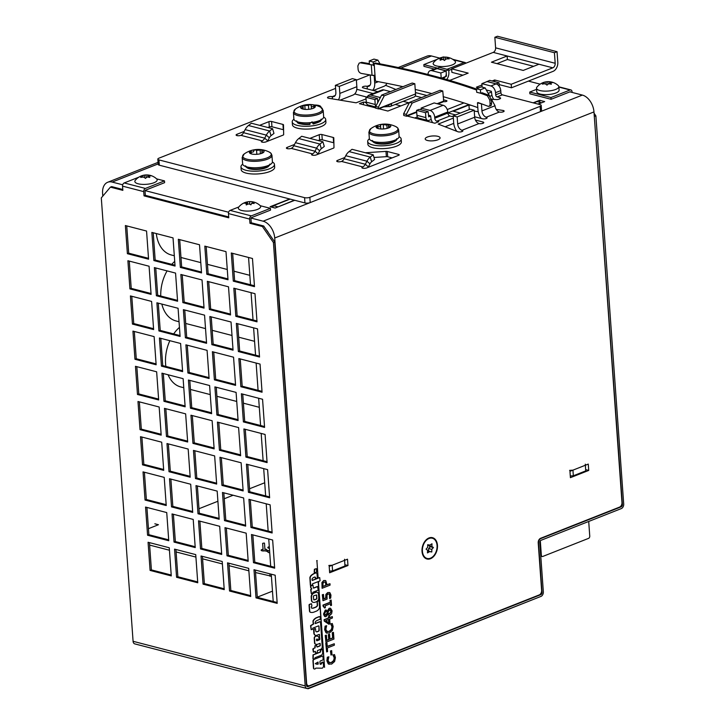 <?xml version="1.0" encoding="UTF-8"?>
<svg xmlns="http://www.w3.org/2000/svg" width="725" height="725" viewBox="0 0 725 725"><rect width="100%" height="100%" fill="white"/><g stroke="black" fill="none" stroke-linecap="round" stroke-linejoin="round"><path stroke-width="1.09" d="M322.987 583.281L324.147 582.03L325.38 582.175L326.087 585.238L322.906 586.498L322.987 583.281M322.897 586.326L326.087 585.238M325.824 585.175L325.38 582.175L324.147 582.03M324.012 580.553L325.851 580.798L326.993 584.885L329.966 583.707L330.065 585.138L322.09 588.283L322.199 582.583L323.749 580.489L325.588 580.725M325.081 580.426L325.851 580.798M322.09 588.283L321.927 582.519L323.749 580.489M326.984 584.713L329.966 583.707M331.144 600.064L331.515 605.303L330.7 605.62L330.564 603.68L325.217 605.783L325.353 607.731L324.628 608.021L323.35 606.245L323.278 605.13L330.464 602.294L330.328 600.391L331.144 600.064L330.328 600.391M323.903 606.209L323.087 606.173L323.006 605.067L330.201 602.221L330.056 600.318M323.087 606.173L324.628 608.021M330.7 605.62L330.31 603.78M326.821 631.484L329.295 631.493L331.642 629.545L332.267 626.898L330.99 623.98L332.258 623.482L333.183 626.554L332.385 630.415L329.404 632.979L326.268 632.834L324.918 629.789L325.353 626.21L326.64 625.702L325.824 629.436L327.337 631.72M326.549 631.421L329.032 631.421L331.37 629.481L332.005 626.826L330.727 623.917L332.258 623.482M326.993 633.206L326.005 632.771L324.655 629.717L325.09 626.137L326.64 625.702M334.37 645.178L327.337 647.96L327.6 651.558L326.658 651.929L326.032 643.311L326.984 642.939L327.238 646.537L334.27 643.755L334.37 645.178M327.229 646.365L334.27 643.755M326.658 651.929L325.77 643.238L326.984 642.939M329.05 662.587L331.524 662.596L333.862 660.647L334.497 657.992L333.219 655.083L334.488 654.584L335.412 657.647L334.615 661.517L331.633 664.082L328.498 663.937L327.147 660.892L327.582 657.312L328.869 656.805L328.053 660.538L329.567 662.813M328.778 662.523L331.262 662.523L333.6 660.584L334.234 657.928L332.956 655.019L334.488 654.584M329.222 664.308L328.235 663.873L326.884 660.819L327.319 657.24L328.869 656.805M316.299 664.073A7.159 4.876 104.5 0 0 317.922 664.037L317.795 662.179M317.922 664.037L318.184 664.1A7.159 4.876 -75.5 0 1 316.426 664.109A7.159 4.876 -75.5 0 1 315.33 663.602L318.039 662.079L318.184 664.1M314.442 659.233L322.471 656.062A1.124 0.761 -75.5 0 1 322.951 656.469L323.151 659.351A0.933 0.634 -75.5 0 1 322.67 660.049L320.359 660.955A0.943 0.643 104.5 0 0 319.933 661.789L320.06 663.611A0.888 0.607 104.5 0 0 320.468 664.345A0.888 0.607 104.5 0 0 320.468 664.354L321.229 664.055A0.689 0.471 104.5 0 0 321.556 663.737L321.538 663.475A0.825 0.562 -75.5 0 1 321.583 663.13L323.287 662.369L323.558 666.175A2.528 1.713 -75.5 0 1 322.235 668.196L315.792 668.115A1.776 1.205 -75.5 0 1 314.369 669.012A1.776 1.205 -75.5 0 1 313.744 668.468L313.209 660.946A1.042 0.716 -75.5 0 1 313.39 660.067A3.108 2.112 -75.5 0 1 314.442 659.233L322.471 656.062M314.242 668.967A1.776 1.205 -75.5 0 1 314.106 668.939A1.776 1.205 -75.5 0 1 313.481 668.396L312.946 660.874A1.042 0.716 -75.5 0 1 313.127 660.004A3.108 2.112 -75.5 0 1 314.179 659.17M322.625 662.07L321.891 662.532M320.287 664.254L320.958 663.982A0.689 0.471 104.5 0 0 321.293 663.674L321.275 663.411A0.825 0.562 -75.5 0 1 321.32 663.067L321.628 662.46M314.016 595.633L316.644 594.989L316.897 598.515A0.988 0.671 -75.5 0 1 316.87 598.642A2.972 2.021 -75.5 0 1 315.892 599.367L315.022 599.711A4.051 2.755 -75.5 0 1 313.816 599.774A4.051 2.755 -75.5 0 1 313.771 599.765L313.336 596.34A3.253 2.211 -75.5 0 1 314.016 595.633M313.717 599.747A4.051 2.755 104.5 0 0 314.759 599.638L315.022 599.711M314.759 599.638L315.892 599.367M315.62 599.303A2.972 2.021 104.5 0 0 316.598 598.578L316.87 598.642M316.626 598.451L316.644 594.989M315.846 592.352L313.644 593.222A5.882 4.006 104.5 0 0 312.085 594.79A2.764 1.876 104.5 0 0 311.46 596.947L311.732 600.672A3.272 2.229 104.5 0 0 313.091 602.312A6.688 4.549 104.5 0 0 313.155 602.33A6.688 4.549 104.5 0 0 315.176 602.203L316.055 601.859A5.61 3.815 104.5 0 0 318.275 599.992A3.616 2.465 104.5 0 0 318.764 598.071L318.474 594.002A3.054 2.075 104.5 0 0 317.305 592.343A3.081 2.093 104.5 0 0 316.97 592.207A3.081 2.093 104.5 0 0 315.846 592.352L315.574 592.289A3.081 2.093 -75.5 0 1 316.707 592.144A3.081 2.093 -75.5 0 1 316.843 592.18M312.964 602.276A6.688 4.549 -75.5 0 1 312.892 602.257A6.688 4.549 -75.5 0 1 312.828 602.239A3.272 2.229 -75.5 0 1 311.469 600.599L311.197 596.883A2.764 1.876 -75.5 0 1 311.822 594.727A5.882 4.006 -75.5 0 1 313.372 593.159L315.574 592.289M320.722 650.243L320.522 652.056L313.263 654.92L313.2 658.653A0.788 0.535 104.5 0 0 313.653 659.125L314.868 658.653L314.922 657.91A0.734 0.498 -75.5 0 1 315.257 657.629L321.157 655.3A2.347 1.595 104.5 0 0 322.688 652.817L322.444 649.382A0.788 0.535 104.5 0 0 322.172 649.31L320.722 650.243L320.541 649.781L321.9 649.247A0.788 0.535 -75.5 0 1 322.172 649.31L321.9 649.247M313.445 659.07L313.39 659.061A0.788 0.535 -75.5 0 1 312.937 658.581L313.001 654.856L320.26 651.983L320.459 650.171M318.438 582.103L324.555 667.362L318.175 582.03L318.764 581.976M324.555 667.362L318.175 582.03M318.121 577.698L316.907 560.751M316.644 560.679L317.233 560.624M316.571 572.143L315.058 572.741A0.725 0.498 -75.5 0 1 314.478 572.315L314.659 569.315L316.426 568.681L316.571 572.143M314.668 572.714A0.725 0.498 -75.5 0 1 314.206 572.252L314.396 569.252L316.281 568.681M317.586 586.588L313.635 588.147A0.906 0.616 -75.5 0 1 313.3 587.567L313.01 585.202L311.097 585.927A0.725 0.489 104.5 0 0 310.826 586.208L310.808 587.178A2.311 1.577 104.5 0 0 311.052 587.767L311.813 588.863L310.943 589.661L311.442 593.712L312.774 593.24L312.928 592.252L317.876 590.295A0.689 0.471 104.5 0 0 318.157 589.588L317.541 586.579M313.481 588.038L317.323 586.516M311.324 593.639L310.681 589.588L311.551 588.8L310.789 587.694A2.311 1.577 -75.5 0 1 310.545 587.105L310.563 586.144A0.725 0.489 -75.5 0 1 310.835 585.854L312.828 585.184M317.296 601.813L317.55 605.303A1.785 1.214 -75.5 0 1 316.608 606.716A10.132 6.887 -75.5 0 1 315.837 607.197L313.88 607.976A11.301 7.685 -75.5 0 1 312.094 608.23A1.568 1.069 -75.5 0 1 311.904 608.202A1.568 1.069 -75.5 0 1 311.369 607.768L311.288 606.58A0.924 0.625 104.5 0 0 311.895 606.064L311.532 603.744L309.693 604.433A0.698 0.48 104.5 0 0 309.33 605.284L309.756 611.211A2.193 1.495 104.5 0 0 310.69 612.353A2.193 1.495 104.5 0 0 310.88 612.38A11.691 7.957 104.5 0 0 313.78 612.163L316.626 611.039A6.027 4.096 104.5 0 0 319.063 608.764A2.982 2.03 104.5 0 0 319.507 606.97L319.1 601.224A0.734 0.498 104.5 0 0 318.656 600.862A3.326 2.266 104.5 0 0 317.296 601.813L317.033 601.741A3.326 2.266 -75.5 0 1 318.384 600.789A0.734 0.498 -75.5 0 1 318.656 600.862L318.384 600.789M311.768 608.157A1.568 1.069 104.5 0 0 311.832 608.157A11.301 7.685 104.5 0 0 313.608 607.903L315.574 607.124A10.132 6.887 104.5 0 0 316.345 606.644A1.785 1.214 104.5 0 0 317.287 605.23L317.033 601.741M310.554 612.308A2.193 1.495 -75.5 0 1 310.427 612.281A2.193 1.495 -75.5 0 1 309.493 611.148L309.067 605.221A0.698 0.48 -75.5 0 1 309.43 604.36L311.388 603.753M311.025 585.564L312.085 585.147A0.689 0.471 104.5 0 0 312.403 584.903A2.791 1.894 -75.5 0 1 312.393 584.459L312.366 584.078A1.278 0.87 -75.5 0 1 312.801 583.725L319.825 580.961A0.77 0.526 104.5 0 0 320.069 580.707L319.698 577.571L312.285 580.471A1.686 1.142 -75.5 0 1 312.049 579.402A1.45 0.988 -75.5 0 1 312.674 578.169A5.51 3.752 -75.5 0 1 313.581 577.481L314.813 576.991A3.48 2.365 -75.5 0 1 315.384 577.272A5.691 3.87 -75.5 0 1 315.602 578.206A0.707 0.48 104.5 0 0 316.163 578.523L317.07 578.16A1.622 1.097 104.5 0 0 317.251 577.907A1.93 1.314 104.5 0 0 317.278 577.308L317.015 573.729A2.157 1.468 104.5 0 0 316.245 573.04A2.157 1.468 104.5 0 0 316.209 573.031A2.51 1.713 104.5 0 0 315.33 573.14L314.315 573.548A20.844 14.174 104.5 0 0 311.977 575.007A4.305 2.927 104.5 0 0 310.273 577.263A1.323 0.897 104.5 0 0 310.155 578.088L310.617 585.075A1.649 1.124 104.5 0 0 310.762 585.61L311.025 585.564M312.203 580.326L319.553 577.589M315.81 578.595L315.547 578.532A0.707 0.48 -75.5 0 1 315.339 578.133A5.691 3.87 104.5 0 0 315.121 577.209L315.384 577.272M310.554 585.555L310.499 585.537A1.649 1.124 -75.5 0 1 310.345 585.002L309.892 578.015A1.323 0.897 -75.5 0 1 310.01 577.191A4.305 2.927 -75.5 0 1 311.714 574.934A20.844 14.174 -75.5 0 1 314.052 573.475L315.067 573.076A2.51 1.713 -75.5 0 1 315.946 572.967A2.157 1.468 -75.5 0 1 315.982 572.977A2.157 1.468 -75.5 0 1 316.018 572.986M320.142 616.966L320.196 619.277L319.29 619.63A20.681 14.065 104.5 0 0 316.336 620.917A1.994 1.359 104.5 0 0 315.167 622.63L315.33 623.618L319.843 621.832A0.761 0.517 -75.5 0 1 320.495 622.204L322.263 646.918A2.329 1.586 -75.5 0 1 320.831 649.247L317.55 650.543L317.106 652.745L315.837 653.252L315.366 651.403L313.481 652.11L313.282 648.585L315.112 647.86L315.185 645.767L316.562 645.268L316.816 646.501A0.716 0.48 104.5 0 0 317.251 647.017L319.861 645.984A0.825 0.562 104.5 0 0 320.287 645.431L320.033 643.347L317.568 644.289A6.715 4.567 -75.5 0 1 316.018 644.28A6.715 4.567 -75.5 0 1 315.303 643.99A1.767 1.205 -75.5 0 1 314.822 643.138L314.478 638.344A1.432 0.97 -75.5 0 1 314.868 636.967A2.673 1.812 -75.5 0 1 316.363 636.142A4.903 3.335 -75.5 0 1 317.387 636.169A4.903 3.335 -75.5 0 1 318.837 637.221L318.991 639.314A1.115 0.761 -75.5 0 1 317.967 639.686A3.163 2.157 104.5 0 0 317.233 639.051A0.924 0.625 104.5 0 0 316.408 639.64A1.35 0.915 104.5 0 0 317.088 640.746L319.335 639.858A0.988 0.671 104.5 0 0 319.843 639.187L319.308 634.366L316.771 635.317A3.652 2.483 -75.5 0 1 315.683 635.381A3.652 2.483 -75.5 0 1 314.124 633.496L314.133 628.928L315.556 628.693L315.737 631.158A2.347 1.595 104.5 0 0 316.535 631.838A2.347 1.595 104.5 0 0 316.988 631.856L318.411 631.294A1.169 0.797 104.5 0 0 319.236 630.378L318.928 626.047A1.06 0.725 104.5 0 0 318.556 625.865L312.81 628.131L312.475 629.282L311.288 629.699L310.817 625.757L313.753 623.881A3.698 2.51 -75.5 0 1 313.372 622.983L313.254 621.361A1.187 0.807 -75.5 0 1 313.653 620.31A8.392 5.7 -75.5 0 1 316.734 617.745L319.344 616.712A1.133 0.77 -75.5 0 1 320.142 616.966M311.17 629.626L310.554 625.684L313.481 623.808A3.698 2.51 -75.5 0 1 313.109 622.911L312.992 621.289A1.187 0.807 -75.5 0 1 313.381 620.237A8.392 5.7 -75.5 0 1 316.462 617.673L319.082 616.649A1.133 0.77 -75.5 0 1 319.625 616.64M316.408 631.792A2.347 1.595 104.5 0 0 316.725 631.792L318.148 631.23A1.169 0.797 104.5 0 0 318.973 630.306L318.928 626.047M315.547 635.345A3.652 2.483 -75.5 0 1 315.411 635.317A3.652 2.483 -75.5 0 1 313.862 633.423L313.581 629.445L315.23 628.493M316.698 640.701A0.906 0.616 104.5 0 0 316.825 640.683L319.072 639.794A0.988 0.671 104.5 0 0 319.58 639.115L319.526 634.765M317.704 639.613A3.163 2.157 104.5 0 0 317.07 639.024M315.892 644.244A6.715 4.567 -75.5 0 1 315.756 644.208A6.715 4.567 -75.5 0 1 315.04 643.927A1.767 1.205 -75.5 0 1 314.55 643.066L314.215 638.281A1.432 0.97 -75.5 0 1 314.605 636.903A2.673 1.812 -75.5 0 1 316.1 636.07A4.903 3.335 -75.5 0 1 317.124 636.106A4.903 3.335 -75.5 0 1 317.26 636.142M317.006 646.936L319.598 645.912A0.825 0.562 104.5 0 0 320.024 645.359L320.16 643.601M316.127 645.223L315.185 645.767M313.354 652.029L312.828 649.011L314.849 647.787L314.922 645.703M315.665 653.207L315.112 651.503M315.23 623.482L319.58 621.76A0.761 0.517 -75.5 0 1 320.024 621.769M331.669 650.606L331.959 654.657L330.99 655.047L330.7 650.987L331.669 650.606L330.7 650.987M330.99 655.047L330.437 650.914M333.935 639.069L325.96 642.223L325.48 635.508L326.422 635.136L326.803 640.42L328.987 639.559L328.633 634.629L329.576 634.257L329.929 639.187L332.893 638.018L332.512 632.735L333.455 632.363L333.935 639.069M326.422 635.136L325.217 635.444L325.96 642.223M329.92 639.015L332.621 637.946L332.249 632.662L333.455 632.363M326.785 640.257L328.724 639.495L328.371 634.565L329.576 634.257M325.706 620.654L328.824 619.422L329.087 623.029L325.706 620.654M328.806 622.838L328.57 619.522M329.494 616.422L329.585 617.7L332.322 616.622L332.422 617.999L329.685 619.087L330.02 623.817L328.896 624.261L324.447 621.089L324.347 619.766L328.724 618.044L328.633 616.767L329.494 616.422L328.633 616.767M328.896 624.261L324.184 621.026L324.084 619.703L328.461 617.972L328.371 616.694M329.576 617.537L332.322 616.622M325.181 615.19L325.869 615.181L324.555 613.867L325.679 611.547L326.612 611.447L327.347 611.991L326.957 613.694L325.317 615.244M325.607 615.117L326.957 613.694M326.694 613.631L327.347 611.991M327.084 611.918L326.477 611.42M329.657 609.77L331.307 611.175L329.784 613.894L327.99 613.341L328.38 611.574L329.657 609.77L330.428 609.689M328.715 613.939L329.522 613.83L331.044 611.112L329.395 609.707M326.096 616.576C324.782 616.948 324.012 616.15 323.767 614.175L325.561 610.151L327.555 611.039L329.449 608.338L330.509 608.239L332.104 610.876L331.597 613.722L329.966 615.317L328.969 615.398L327.745 614.32L326.096 616.576L324.927 616.594L323.495 614.102L325.298 610.078L326.332 610.06M325.298 610.078L326.196 610.024M327.328 610.957L329.177 608.266L330.373 608.212M328.833 615.362L327.682 614.528M329.576 598.542L329.431 594.092L328.099 594.056L326.993 595.116L327.093 599.067L322.978 600.69L322.562 594.808L323.495 594.437L323.821 598.941L325.951 598.098L326.15 594.455L327.999 592.597L329.984 592.787L330.953 595.107L330.709 598.098L329.576 598.542L330.029 595.452L329.096 593.938M329.222 592.443L329.984 592.787M323.812 598.768L325.679 598.025L325.888 594.391L327.736 592.524L329.721 592.715M322.978 600.69L322.299 594.736L323.495 594.437M309.484 685.669A3.734 2.537 -75.5 0 1 308.297 685.759A3.734 2.537 -75.5 0 1 306.621 683.177L274.712 238.017A14.926 9.806 -111.6 0 0 263.112 221.188L582.374 95.084A14.926 9.806 68.4 0 1 593.974 111.913L621.978 502.534A3.734 2.537 -75.5 0 1 619.612 507.083L540.578 538.303A3.734 2.537 104.5 0 0 538.213 542.853L541.62 590.358A3.734 2.537 -75.5 0 1 539.255 594.917L309.484 685.669M588.274 464.091L588.727 470.425L570.412 477.666L569.959 471.332L588.274 464.091M347.511 559.192L347.973 565.527L329.648 572.759L329.195 566.424L347.511 559.192M422.022 551.399A11.011 7.486 104.5 0 0 432.317 557.688A11.011 7.486 104.5 0 0 436.223 540.805A11.011 7.486 104.5 0 0 424.043 542.626A11.011 7.486 104.5 0 0 421.986 550.574A11.011 7.486 104.5 0 0 422.022 551.399M158.168 163.904L112.176 182.075A14.926 9.806 -111.6 0 0 107.699 182.265A14.926 9.806 -111.6 0 0 102.597 193.403L102.787 196.131M533.165 102.832L539.645 100.277L544.674 101.582L538.195 104.137M539.781 102.27L539.645 100.277M294.758 200.29L275.128 208.048L270.099 206.743L289.719 198.985M257.303 597.146L272.473 591.156M157.796 525L148.444 528.688M588.727 470.425L585.691 469.637M347.973 565.527L344.928 564.739M398.206 67.525L426.971 56.16A14.926 9.806 68.4 0 1 431.447 55.97L400.789 68.078M268.386 232.797A7.458 4.903 -111.6 0 0 266.428 229.961M112.176 182.075L122.706 184.802M145.127 190.612L228.62 212.253M251.04 218.062L263.112 221.188M582.374 95.084L569.904 91.858M540.152 84.145L528.398 81.1M439.649 58.091L431.447 55.97M179.048 321.737L175.976 320.939A33.586 22.837 -75.5 0 1 161.829 304.074M160.76 296.036A33.586 22.837 -75.5 0 1 167.085 270.896M171.771 264.344A33.586 22.837 -75.5 0 1 174.716 261.399M183.778 387.721L180.706 386.933A33.586 22.837 -75.5 0 1 168.082 374.771M165.862 366.424A33.586 22.837 -75.5 0 1 169.858 340.687M173.692 333.917A33.586 22.837 -75.5 0 1 179.447 327.392M174.317 255.753L171.245 254.955A33.586 22.837 -75.5 0 1 156.292 233.559M273.216 601.478L271.259 574.191M270.697 566.288L268.739 539.001M268.168 531.09L266.211 503.812M265.649 495.9L263.692 468.622M263.121 460.71L261.172 433.432M260.601 425.521L258.644 398.243M258.082 390.331L256.124 363.053M255.553 355.141L253.605 327.854M253.034 319.952L251.077 292.664M250.515 284.753L248.557 257.475M272.582 207.386L273.461 205.683L290.145 199.094M533.591 102.941L537.071 101.563L541.303 102.669L537.823 104.037M294.386 200.2L277.539 207.087M273.461 205.683L277.702 206.788M570.294 475.981L573.339 475.781L585.718 470.897L585.374 465.242M329.531 571.082L332.585 570.874L344.964 565.989L344.611 560.334M255.535 572.542L271.404 576.203M149.622 545.082L169.433 550.221M176.102 551.952L195.913 557.081M202.583 558.812L222.394 563.95M229.064 565.672L248.874 570.811M269.718 552.704A2.8 0.915 175.9 0 1 267.878 551.979A2.8 0.915 175.9 0 1 268.042 551.643L264.915 550.828A2.8 0.915 175.9 0 1 261.154 550.239A2.8 0.915 175.9 0 1 263.057 549.233M264.915 549.115A2.8 0.915 175.9 0 1 266.737 549.84A2.8 0.915 175.9 0 1 266.573 550.175L266.655 551.281M264.707 482.768L249.536 488.759M233.133 495.238L224.261 498.746M217.899 501.256L198.994 508.723M154.851 523.794L158.467 524.737M328.833 565.464L332.177 565.246L332.585 570.874M344.964 565.989L344.538 559.265M569.596 470.371L572.94 470.153L573.339 475.781M585.718 470.897L585.302 464.172M269.401 548.317A2.8 0.915 175.9 0 1 267.797 547.611A2.8 0.915 175.9 0 1 269.292 546.686M266.573 550.175L269.591 550.955M268.042 551.643L268.087 552.296M270.035 576.293L269.854 573.828M588.709 521.465L589.751 536.092A1.867 1.269 -75.5 0 1 588.573 538.367L542.771 556.456A1.867 1.269 -75.5 0 1 542.182 556.501A1.867 1.269 -75.5 0 1 541.339 555.214L540.315 540.859M264.217 543.016L262.631 543.342L264.217 543.016M262.396 226.526L249.953 223.3L251.258 222.783L263.701 226.01L262.396 226.526L273.416 242.503L305.198 685.913A3.734 2.537 104.5 0 0 306.883 688.487A3.734 2.537 104.5 0 0 308.071 688.397L540.977 596.403A3.734 2.537 104.5 0 0 543.342 591.854L539.808 542.581A1.867 1.269 -75.5 0 1 540.995 540.306L621.334 508.578A3.734 2.537 104.5 0 0 623.699 504.02L595.877 115.864L594.074 113.254M249.953 223.3L249.645 219.077A2.61 1.776 -75.5 0 1 251.303 215.887L270.407 208.347L270.534 210.105L251.43 217.645A0.743 0.508 104.5 0 0 250.959 218.56L251.258 222.783M238.824 206.96L230.115 210.395A2.61 1.776 104.5 0 0 228.466 213.585L228.765 217.808L144.03 195.85L143.731 191.627A2.61 1.776 -75.5 0 1 145.39 188.437L164.493 180.887L164.611 182.655L145.507 190.195A0.743 0.508 104.5 0 0 145.036 191.11L145.344 195.333L228.701 216.938M138.91 177.136L124.202 182.945A2.61 1.776 104.5 0 0 122.543 186.135L122.851 190.358L110.408 187.132L101.301 197.898L133.083 641.299L305.198 685.913M148.072 542.264L169.26 547.756L171.272 575.913L150.093 570.421L148.072 542.264M174.553 549.133L195.741 554.616L197.753 582.773L176.574 577.281L174.553 549.133M201.033 555.993L222.212 561.485L224.233 589.633L203.054 584.142L201.033 555.993M227.514 562.854L248.693 568.346L250.714 596.503L229.535 591.011L227.514 562.854M253.995 569.723L275.174 575.206L277.195 603.363L256.007 597.871L253.995 569.723M145.553 507.074L166.732 512.566L168.753 540.723L147.574 535.231L145.553 507.074M172.033 513.934L193.212 519.426L195.233 547.583L174.045 542.092L172.033 513.934M198.514 520.804L219.693 526.296L221.714 554.444L200.526 548.952L198.514 520.804M224.986 527.664L246.174 533.156L248.195 561.304L227.007 555.821L224.986 527.664M251.466 534.524L272.654 540.016L274.666 568.173L253.487 562.682L251.466 534.524M143.033 471.884L164.212 477.376L166.233 505.524L145.045 500.042L143.033 471.884M169.505 478.745L190.693 484.237L192.714 512.394L171.526 506.902L169.505 478.745M195.986 485.614L217.174 491.097L219.186 519.254L198.007 513.762L195.986 485.614M222.466 492.474L243.654 497.966L245.666 526.114L224.487 520.623L222.466 492.474M248.947 499.335L270.126 504.827L272.147 532.984L250.968 527.492L248.947 499.335M140.505 436.695L161.693 442.187L163.705 470.335L142.526 464.843L140.505 436.695M166.986 443.555L188.174 449.047L190.186 477.204L169.007 471.712L166.986 443.555M193.466 450.415L214.645 455.907L216.666 484.064L195.487 478.573L193.466 450.415M219.947 457.285L241.126 462.777L243.147 490.925L221.959 485.433L219.947 457.285M246.428 464.145L267.607 469.637L269.627 497.785L248.439 492.302L246.428 464.145M137.986 401.505L159.165 406.997L161.186 435.145L140.007 429.653L137.986 401.505M164.466 408.365L185.645 413.857L187.666 442.005L166.478 436.522L164.466 408.365M190.947 415.226L212.126 420.718L214.147 448.875L192.959 443.383L190.947 415.226M217.418 422.095L238.607 427.578L240.627 455.735L219.439 450.243L217.418 422.095M243.899 428.955L265.087 434.447L267.099 462.595L245.92 457.103L243.899 428.955M135.466 366.315L156.645 371.798L158.666 399.955L137.478 394.463L135.466 366.315M161.938 373.176L183.126 378.667L185.147 406.816L163.959 401.324L161.938 373.176M188.418 380.036L209.607 385.528L211.618 413.685L190.439 408.193L188.418 380.036M214.899 386.896L236.087 392.388L238.099 420.545L216.92 415.053L214.899 386.896M241.38 393.766L262.559 399.257L264.58 427.406L243.401 421.914L241.38 393.766M132.938 331.117L154.126 336.608L156.138 364.766L134.959 359.274L132.938 331.117M159.418 337.986L180.607 343.478L182.618 371.626L161.439 366.134L159.418 337.986M185.899 344.846L207.078 350.338L209.099 378.486L187.92 373.003L185.899 344.846M212.38 351.707L233.559 357.198L235.58 385.356L214.392 379.864L212.38 351.707M238.86 358.576L260.039 364.068L262.06 392.216L240.872 386.724L238.86 358.576M130.418 295.927L151.597 301.419L153.618 329.576L132.439 324.084L130.418 295.927M156.899 302.796L178.078 308.279L180.099 336.436L158.911 330.944L156.899 302.796M183.38 309.657L204.559 315.148L206.58 343.297L185.392 337.805L183.38 309.657M209.851 316.517L231.039 322.009L233.06 350.166L211.872 344.674L209.851 316.517M236.332 323.386L257.52 328.869L259.532 357.026L238.353 351.534L236.332 323.386M127.899 260.737L149.078 266.229L151.099 294.377L129.911 288.894L127.899 260.737M154.371 267.597L175.559 273.089L177.58 301.247L156.392 295.755L154.371 267.597M180.851 274.467L202.039 279.959L204.051 308.107L182.872 302.615L180.851 274.467M207.332 281.327L228.52 286.819L230.532 314.967L209.353 309.484L207.332 281.327M233.812 288.188L254.992 293.679L257.013 321.837L235.833 316.345L233.812 288.188M125.371 225.547L146.559 231.039L148.571 259.188L127.392 253.696L125.371 225.547M151.851 232.408L173.039 237.9L175.051 266.057L153.872 260.565L151.851 232.408M178.332 239.277L199.511 244.76L201.532 272.917L180.353 267.425L178.332 239.277M204.812 246.138L225.992 251.629L228.012 279.778L206.824 274.286L204.812 246.138M254.493 286.647L233.305 281.155L231.293 252.998L252.472 258.49L254.493 286.647M149.45 542.626L151.398 569.904L150.093 570.421M151.398 569.904L171.218 575.034M175.921 549.487L177.879 576.765L176.574 577.281M177.879 576.765L197.689 581.903M202.402 556.347L204.359 583.625L203.054 584.142M204.359 583.625L224.17 588.763M228.882 563.207L230.84 590.494L229.535 591.011M230.84 590.494L250.651 595.624M255.363 570.077L257.321 597.355L256.007 597.871M257.321 597.355L277.131 602.493M146.921 507.427L148.879 534.715L147.574 535.231M148.879 534.715L168.689 539.844M173.402 514.297L175.359 541.575L174.045 542.092M175.359 541.575L195.17 546.713M199.882 521.157L201.84 548.435L200.526 548.952M201.84 548.435L221.651 553.574M226.363 528.018L228.321 555.305L227.007 555.821M228.321 555.305L248.131 560.434M252.844 534.887L254.792 562.165L253.487 562.682M254.792 562.165L274.612 567.303M144.402 472.238L146.359 499.516L145.045 500.042M146.359 499.516L166.17 504.654M170.882 479.107L172.84 506.385L171.526 506.902M172.84 506.385L192.651 511.515M197.363 485.968L199.312 513.246L198.007 513.762M199.312 513.246L219.131 518.384M223.835 492.828L225.792 520.106L224.487 520.623M225.792 520.106L245.603 525.244M250.315 499.688L252.273 526.975L250.968 527.492M252.273 526.975L272.083 532.105M141.882 437.048L143.831 464.326L142.526 464.843M143.831 464.326L163.651 469.465M168.354 443.908L170.312 471.196L169.007 471.712M170.312 471.196L190.122 476.325M194.835 450.778L196.792 478.056L195.487 478.573M196.792 478.056L216.603 483.194M221.315 457.638L223.273 484.916L221.959 485.433M223.273 484.916L243.083 490.055M247.796 464.498L249.753 491.786L248.439 492.302M249.753 491.786L269.564 496.915M139.354 401.858L141.312 429.137L140.007 429.653M141.312 429.137L161.122 434.275M165.835 408.719L167.792 436.006L166.478 436.522M167.792 436.006L187.603 441.135M192.315 415.588L194.273 442.866L192.959 443.383M194.273 442.866L214.083 447.996M218.796 422.448L220.753 449.727L219.439 450.243M220.753 449.727L240.564 454.865M245.277 429.309L247.225 456.587L245.92 457.103M247.225 456.587L267.045 461.725M136.835 366.669L138.792 393.947L137.478 394.463M138.792 393.947L158.603 399.085M163.315 373.529L165.264 400.807L163.959 401.324M165.264 400.807L185.083 405.946M189.796 380.389L191.744 407.677L190.439 408.193M191.744 407.677L211.564 412.806M216.267 387.259L218.225 414.537L216.92 415.053M218.225 414.537L238.036 419.675M242.748 394.119L244.706 421.397L243.401 421.914M244.706 421.397L264.516 426.536M134.315 331.479L136.264 358.757L134.959 359.274M136.264 358.757L156.074 363.896M160.787 338.339L162.744 365.618L161.439 366.134M162.744 365.618L182.555 370.756M187.267 345.2L189.225 372.487L187.92 373.003M189.225 372.487L209.036 377.616M213.748 352.069L215.706 379.347L214.392 379.864M215.706 379.347L235.516 384.477M240.229 358.929L242.186 386.208L240.872 386.724M242.186 386.208L261.997 391.346M131.787 296.28L133.744 323.567L132.439 324.084M133.744 323.567L153.555 328.697M158.267 303.15L160.225 330.428L158.911 330.944M160.225 330.428L180.036 335.566M184.748 310.01L186.706 337.288L185.392 337.805M186.706 337.288L206.516 342.427M211.229 316.87L213.177 344.157L211.872 344.674M213.177 344.157L232.997 349.287M237.709 323.74L239.658 351.018L238.353 351.534M239.658 351.018L259.468 356.156M129.267 261.091L131.225 288.378L129.911 288.894M131.225 288.378L151.036 293.507M155.748 267.96L157.697 295.238L156.392 295.755M157.697 295.238L177.516 300.377M182.229 274.82L184.177 302.098L182.872 302.615M184.177 302.098L203.988 307.237M208.7 281.681L210.658 308.968L209.353 309.484M210.658 308.968L230.468 314.097M235.181 288.55L237.138 315.828L235.833 316.345M237.138 315.828L256.949 320.958M126.739 225.901L128.697 253.179L127.392 253.696M128.697 253.179L148.507 258.317M153.22 232.761L155.177 260.048L153.872 260.565M155.177 260.048L174.988 265.178M179.7 239.631L181.658 266.909L180.353 267.425M181.658 266.909L201.468 272.047M206.181 246.491L208.138 273.769L206.824 274.286M208.138 273.769L227.949 278.907M232.662 253.351L234.619 280.638L233.305 281.155M234.619 280.638L254.43 285.768M594.264 115.946L622.394 504.537A1.867 1.269 -75.5 0 1 621.207 506.811L620.392 506.603M594.563 116.381L595.877 115.864M144.03 195.85L145.344 195.333M110.408 187.132L111.713 186.615L122.788 189.488M306.847 686.357L307.944 686.638A1.867 1.269 104.5 0 1 307.346 686.684A1.867 1.269 104.5 0 1 306.512 685.397L274.721 241.987L263.701 226.01M570.711 92.066A0.743 0.508 104.5 0 0 570.176 91.749L551.072 99.298L550.946 97.54L570.049 89.991A2.61 1.776 -75.5 0 1 570.883 89.927A2.61 1.776 -75.5 0 1 572.052 91.731L572.107 92.428M536.591 89.347L529.757 92.048L529.884 93.806L551.072 99.298M447.026 69.292L464.127 62.54A2.61 1.776 -75.5 0 1 464.961 62.477A2.61 1.776 -75.5 0 1 465.849 63.211M451.666 69.274L448.73 70.434M444.253 57.103L443.782 56.985A2.61 1.776 104.5 0 0 442.948 57.048L442.15 57.366M437.238 59.305L423.844 64.597L423.971 66.356L434.357 69.047M550.946 97.54L529.757 92.048M437.411 68.114L423.844 64.597M260.275 205.719L270.407 208.347M145.562 174.961A14.609 14.609 0 0 0 135.24 180.398A11.192 3.643 175.9 0 0 134.841 181.486A11.192 3.643 175.9 0 0 146.26 184.322A11.192 3.643 175.9 0 0 157.171 179.882A11.192 3.643 175.9 0 0 156.618 178.867L164.493 180.887M274.721 241.987L273.416 242.503M306.883 688.487L134.768 643.882A3.734 2.537 -75.5 0 1 133.083 641.299M307.944 686.638L540.85 594.645L540.034 594.437M541.412 592.207L542.037 592.37L538.503 543.097A3.734 2.537 -75.5 0 1 540.868 538.548L621.207 506.811M542.037 592.37A1.867 1.269 -75.5 0 1 540.85 594.645M431.882 546.414L433.414 547.556L431.81 549.369L431.801 551.988L429.653 551.607L427.469 552.912L427.596 550.284L426.064 549.142L427.668 547.321L427.678 544.711L429.816 545.082L432 543.777L431.882 546.414L428.702 545.59L428.738 544.892M429.653 551.607L427.56 551.063M427.56 550.973L428.62 551.163L428.629 548.544L430.242 546.732L428.702 545.59M431.801 551.988L428.62 551.163M431.81 549.369L428.629 548.544M433.414 547.556L430.242 546.732M422.385 549.931A10.449 7.105 -75.5 0 1 432.363 538.231A10.449 7.105 -75.5 0 1 436.613 550.13A10.449 7.105 -75.5 0 1 427.116 558.458A10.449 7.105 -75.5 0 1 422.385 549.931M308.098 688.75L540.977 596.403L308.098 688.75L307.309 688.551M379.991 63.863L377.924 60.13L373.955 59.097L369.215 60.973L369.469 64.489L374.272 65.187M474.639 116.77L482.37 118.764A2.8 0.915 -4.1 0 0 485.433 118.764A2.8 0.915 -4.1 0 0 487.118 117.794A2.8 0.915 -4.1 0 0 486.294 117.214A5.601 3.679 68.4 0 1 481.944 110.907L495.03 105.741L491.224 98.863M489.402 95.582L485.17 87.924L481.192 86.891L476.461 88.767L480.43 89.791L485.17 87.924M481.21 118.465A11.192 7.35 68.4 0 1 477.974 109.883L477.467 102.841L478.11 102.588A557.851 181.622 175.9 0 0 477.956 102.533L477.965 102.642M480.793 93.271L482.107 92.746A559.718 182.229 175.9 0 1 488.895 95.292L487.381 95.745A557.851 181.622 -4.1 0 0 480.793 93.271L476.706 92.283L476.461 88.767M375.024 75.744L370.23 75.047L370.729 82.088A5.601 3.679 68.4 0 1 368.817 86.257A5.601 3.679 68.4 0 1 367.14 86.329A2.8 0.915 -4.1 0 0 364.068 86.338A2.8 0.915 -4.1 0 0 362.382 87.308A2.8 0.915 -4.1 0 0 363.216 87.888L377.788 91.658M370.23 75.047L370.33 75.001A557.851 181.622 -4.1 0 1 372.034 75.309L371.291 64.96M489.647 105.85C490.961 106.149 491.604 105.261 491.577 103.177L491.332 99.66L488.895 95.292M491.577 103.177L490.073 103.63C490.1 105.714 489.457 106.602 488.142 106.303L490.472 105.904M490.073 103.63L489.819 100.104L491.332 99.66M487.381 95.745L489.819 100.104M370.33 75.001A557.851 181.622 175.9 0 0 361.413 73.452C359.546 72.935 358.449 71.594 358.114 69.428L357.86 65.903L359.156 63.12L361.721 62.332L359.156 63.12M369.469 64.425A557.851 181.622 -4.1 0 0 360.651 62.894M361.721 62.332A559.718 182.229 175.9 0 1 369.415 63.664M374.997 75.3L372.034 75.309M478.11 102.588A557.851 181.622 -4.1 0 1 481.545 103.829A557.851 181.622 175.9 0 1 488.142 106.303M482.107 92.746L482.678 92.954M476.479 89.021A559.718 182.229 -4.1 0 0 375.278 62.984L374.154 63.537L375.414 81.137A557.851 181.622 175.9 0 1 402.973 86.674M415.226 89.456A557.851 181.622 175.9 0 1 431.774 93.57M443.156 96.661A557.851 181.622 175.9 0 1 477.811 107.626M374.154 63.537A557.851 181.622 175.9 0 1 476.552 90.027M481.545 103.829L477.467 102.841M480.684 93.317L480.43 89.791M481.944 110.907L481.436 103.874M377.924 60.13L373.185 61.997L369.215 60.973M373.438 65.522L373.185 61.997M372.596 90.317A11.192 7.35 -111.6 0 0 374.707 83.112L374.2 76.08M491.459 99.298L496.145 99.57A2.8 0.915 -4.1 0 0 499.108 99.162L499.797 98.89A2.8 0.915 -4.1 0 0 500.603 98.174A2.8 0.915 -4.1 0 0 499.779 97.603L499.869 98.863M486.294 89.963L491.269 91.25L491.704 93.779A7.458 4.903 68.4 0 0 493.807 99.434M495.528 92.7L500.757 90.634L500.912 92.746A1.867 1.223 -111.6 0 0 502.362 94.848L497.132 96.914A1.867 1.223 68.4 0 1 495.683 94.812L495.528 92.7A5.972 3.924 -111.6 0 0 490.888 85.976L481.88 83.638L482.134 87.136M500.757 90.634A5.972 3.924 -111.6 0 0 496.118 83.901L487.118 81.572L481.88 83.638M427.986 74.467A5.972 3.924 68.4 0 1 430.052 70.742L435.281 68.676A5.972 3.924 68.4 0 1 437.075 68.603L446.074 70.932L446.455 76.216L441.643 78.11M430.052 70.742A5.972 3.924 68.4 0 1 431.837 70.669L440.845 72.998L446.074 70.932M440.845 72.998L441.199 77.992M367.412 96.67A5.972 3.924 68.4 0 1 368.971 95.147L382.048 89.982A5.972 3.924 68.4 0 1 383.842 89.9L390.458 91.613M368.971 95.147A5.972 3.924 68.4 0 1 370.756 95.066L379.764 97.404L380.607 97.068M379.764 97.404L379.846 98.546M428.384 115.184L430.451 115.719L430.813 117.196A8.211 5.392 68.4 0 0 432.608 122.652M453.197 116L451.883 116.517L449.899 116L436.812 121.175A2.61 1.713 68.4 0 1 434.782 118.229L434.71 117.169A5.972 3.924 -111.6 0 0 430.07 110.445L421.071 108.107L421.189 109.856M434.71 117.169L447.796 112.003A5.972 3.924 -111.6 0 0 443.156 105.27L434.148 102.941L421.071 108.107M497.132 96.914L499.779 97.603M502.362 94.848L540.098 104.627A3.734 1.214 175.9 0 1 541.203 105.397A3.734 1.214 175.9 0 1 540.125 106.348L309.838 197.309A3.734 1.214 175.9 0 1 304.572 197.653L158.938 159.908A3.734 1.214 175.9 0 1 157.833 159.137A3.734 1.214 175.9 0 1 158.902 158.186L335.575 88.405M356.383 80.194L369.768 74.902M356.782 89.302L373.076 93.525M366.053 98.89L356.102 102.814L328.343 98.192A2.8 0.915 -4.1 0 1 327.519 97.612A2.8 0.915 -4.1 0 1 329.204 96.652A2.8 0.915 -4.1 0 1 332.267 96.642L335.222 95.473M457.665 123.966L474.676 117.242L474.177 110.209L457.167 116.924L457.665 123.966A5.601 3.679 -111.6 0 0 462.015 130.273A2.8 0.915 -4.1 0 1 462.849 130.844A2.8 0.915 -4.1 0 1 461.163 131.814A2.8 0.915 -4.1 0 1 458.091 131.823L438.19 124.093L453.352 118.102M475.41 120.042L482.95 121.999L483.04 123.268M474.676 117.242A5.601 3.679 -111.6 0 0 479.026 123.549A2.8 0.915 -4.1 0 0 482.098 123.54A2.8 0.915 -4.1 0 0 483.783 122.579A2.8 0.915 -4.1 0 0 482.95 121.999M368.146 167.348A11.192 7.613 104.5 0 0 368.382 166.904L369.977 163.832L366.941 161.195L345.752 155.703L344.157 158.775A5.601 3.806 -75.5 0 1 341.493 161.421A2.8 0.915 175.9 0 1 338.475 161.82A2.8 0.915 175.9 0 1 336.717 161.104A2.8 0.915 175.9 0 1 337.524 160.388L344.819 157.506M365.327 152.748L385.981 151.389L386.362 156.663A1.867 0.607 175.9 0 1 387.685 156.754L387.304 151.48A1.867 0.607 -4.1 0 0 385.981 151.389M387.304 151.48L398.668 154.425L398.732 155.268M345.752 155.703A11.192 7.613 -75.5 0 1 349.078 151.588L370.257 157.071A11.192 7.613 -75.5 0 0 366.941 161.195L365.346 164.267A5.601 3.806 -75.5 0 1 362.681 166.913A2.8 0.915 175.9 0 0 361.875 167.62A2.8 0.915 175.9 0 0 363.633 168.336A2.8 0.915 175.9 0 0 366.651 167.937L398.687 155.286A1.867 0.607 -4.1 0 0 399.221 154.806A1.867 0.607 -4.1 0 0 398.668 154.425M267.525 141.266A11.192 7.613 104.5 0 0 267.761 140.822L269.356 137.75L266.32 135.122L245.132 129.63L243.537 132.693A5.601 3.806 -75.5 0 1 240.872 135.339A2.8 0.915 175.9 0 1 237.854 135.738A2.8 0.915 175.9 0 1 236.096 135.022A2.8 0.915 175.9 0 1 236.903 134.306L244.198 131.424M259.595 125.343L268.939 121.655L269.319 126.929A1.867 0.607 175.9 0 1 271.947 126.757L271.576 121.483A1.867 0.607 -4.1 0 0 268.939 121.655M271.576 121.483L282.94 124.428L283.321 129.703A1.867 0.607 175.9 0 1 283.584 129.793M245.132 129.63A11.192 7.613 -75.5 0 1 248.458 125.507L269.637 130.998A11.192 7.613 -75.5 0 0 266.32 135.122L264.725 138.185A5.601 3.806 -75.5 0 1 262.06 140.831A2.8 0.915 175.9 0 0 261.254 141.547A2.8 0.915 175.9 0 0 263.012 142.263A2.8 0.915 175.9 0 0 266.03 141.855L283.131 135.104A1.867 0.607 -4.1 0 0 283.665 134.642L283.493 124.818A1.867 0.607 -4.1 0 0 283.493 124.809A1.867 0.607 -4.1 0 0 282.94 124.428M427.351 137.034A7.458 2.429 175.9 0 1 435.399 135.965A7.458 2.429 175.9 0 1 440.093 137.877A7.458 2.429 175.9 0 1 432.816 140.831A7.458 2.429 175.9 0 1 425.203 138.937A7.458 2.429 175.9 0 1 427.351 137.034M314.559 105.043A7.458 2.429 175.9 0 1 320.93 106.992A7.458 2.429 175.9 0 1 320.885 107.336M495.03 105.741A5.601 3.679 -111.6 0 0 499.38 112.049A2.8 0.915 -4.1 0 0 502.443 112.04A2.8 0.915 -4.1 0 0 504.129 111.07A2.8 0.915 -4.1 0 0 503.304 110.499L496.19 109.366M460.357 113.064L453.243 111.215L468.939 105.016L471.458 105.415M400.191 86.076L402.321 86.927M403.182 101.328L408.809 102.787L387.875 111.052L378.958 108.741M375.822 107.925L359.41 103.675L363.334 102.125L366.297 102.252M468.957 104.581L447.86 112.91L455.644 114.922M436.812 121.175L438.806 121.682L434.873 123.232L407.169 116.054M317.831 154.307A11.192 7.613 104.5 0 0 318.076 153.863L319.671 150.791L316.626 148.154L295.447 142.671L293.852 145.734A5.601 3.806 -75.5 0 1 291.187 148.38A2.8 0.915 175.9 0 1 288.169 148.779A2.8 0.915 175.9 0 1 286.402 148.063A2.8 0.915 175.9 0 1 287.209 147.347L294.504 144.465M309.91 138.384L319.254 134.696L319.625 139.97A1.867 0.607 175.9 0 1 322.263 139.798L321.882 134.524A1.867 0.607 -4.1 0 0 319.254 134.696M321.882 134.524L333.246 137.469L333.627 142.743A1.867 0.607 175.9 0 1 333.89 142.834M295.447 142.671A11.192 7.613 -75.5 0 1 298.763 138.547L319.952 144.039A11.192 7.613 -75.5 0 0 316.626 148.154L315.031 151.226A5.601 3.806 -75.5 0 1 312.366 153.872A2.8 0.915 175.9 0 0 311.56 154.588A2.8 0.915 175.9 0 0 313.318 155.295A2.8 0.915 175.9 0 0 316.336 154.896L333.446 148.145A1.867 0.607 -4.1 0 0 333.98 147.673L333.799 137.859A1.867 0.607 -4.1 0 0 333.799 137.85A1.867 0.607 -4.1 0 0 333.246 137.469M157.833 159.137L158.204 164.421A3.734 1.214 -4.1 0 0 159.31 165.191L304.944 202.937A3.734 1.214 -4.1 0 0 310.209 202.583L540.506 111.623A3.734 1.214 -4.1 0 0 541.575 110.671L541.203 105.397M417.382 116.952L414.709 118.012M400.889 105.913L395.261 104.454M478.219 111.713L474.232 111.079M395.895 89.474L385.528 85.296M283.321 129.703L271.947 126.757M269.319 126.929L267.897 127.491M333.627 142.743L322.263 139.798M319.625 139.97L318.202 140.532M392.08 157.896L387.685 156.754M386.362 156.663L374 157.479M366.542 97.005L354.706 93.942M453.732 123.377L445.114 126.784M447.796 112.003L447.869 113.055A2.61 1.713 -111.6 0 0 449.899 116M366.324 102.488A2.61 1.713 68.4 0 1 366.107 102.606A2.61 1.713 68.4 0 1 365.318 102.642M369.904 106.394A8.211 5.392 -111.6 0 0 370.366 105.587M363.524 104.744L363.334 102.125M503.395 111.759L503.304 110.499M373.312 90.498L383.96 86.302A11.192 7.35 -111.6 0 0 386.933 83.339M338.367 99.86A11.192 7.35 -111.6 0 0 339.835 93.425L339.327 86.384L356.337 79.668L356.845 86.701A11.192 7.35 68.4 0 1 353.012 95.057L340.107 100.15M332.431 98.872L332.267 96.642A5.601 3.679 68.4 0 0 333.944 96.57A5.601 3.679 68.4 0 0 335.865 92.392L335.358 85.351L352.368 78.635L356.337 79.668M335.358 85.351L339.327 86.384M457.167 116.924L453.188 115.891L453.696 122.933A11.192 7.35 -111.6 0 0 456.777 131.307M474.177 110.209L470.199 109.176L453.188 115.891M269.356 137.75A5.601 3.806 -75.5 0 1 271.023 135.693L273.968 133.409L272.582 128.715L251.403 123.223L248.458 125.507M271.023 135.693L269.637 130.998L272.582 128.715M319.671 150.791A5.601 3.806 -75.5 0 1 321.329 148.734L324.274 146.45L322.897 141.756L301.709 136.264L298.763 138.547M321.329 148.734L319.952 144.039L322.897 141.756M369.977 163.832A5.601 3.806 -75.5 0 1 371.644 161.775L374.589 159.491L373.203 154.788L352.024 149.305L349.078 151.588M371.644 161.775L370.257 157.071L373.203 154.788M469.265 109.547L468.939 105.016M492.121 80.983L494.658 79.986L511.207 84.272L552.822 67.833L538.92 64.235L523.214 70.434L491.441 62.196L507.138 55.997L507.391 59.513L533.636 66.319M538.92 64.235L493.236 52.39L451.63 68.83L468.178 73.116L449.862 80.357L446.283 79.424M507.391 59.513L496.969 63.637M442.712 78.418L443.89 77.947L442.785 77.666M415.452 92.546L426.88 95.51M443.383 99.787L446.392 100.567L446.446 101.4M416.721 112.284L406.689 116.245L406.299 114.414L412.208 103.032L409.562 102.343L440.102 90.281L442.748 90.969L443.772 101.6A1.867 0.607 -4.1 0 0 445.821 101.591A1.867 0.607 -4.1 0 0 446.944 100.947A1.867 0.607 -4.1 0 0 446.392 100.567M428.557 116.77L430.722 116.063M447.234 109.538L463.955 102.932M488.179 93.371L491.577 92.021M478.781 87.852L476.343 87.218L481.98 84.988M511.207 84.272L511.46 87.788L553.066 71.358A7.458 5.075 104.5 0 0 557.797 62.25L557.045 51.693L554.426 52.726L555.187 63.283A3.734 2.537 -75.5 0 1 552.822 67.833M493.236 52.39A3.734 2.537 104.5 0 0 495.601 47.841L494.849 37.283L554.426 52.726M494.849 37.283L497.468 36.25L557.045 51.693M462.903 75.201L451.883 72.346L451.63 68.83M511.46 87.788L499.117 84.589M427.723 120.45L418.778 118.139A4.105 2.791 -75.5 0 1 416.929 115.302L425.874 117.613A4.105 2.791 -75.5 0 0 427.723 120.45A4.105 2.791 -75.5 0 0 429.028 120.35L431.221 119.48M490.064 96.244L491.976 95.483M421.606 97.594L415.534 96.017L415.47 95.193M375.777 108.097L378.477 108.931L391.563 103.766A4.105 2.692 68.4 0 1 390.15 106.475A4.105 2.692 68.4 0 1 388.917 106.53L383.679 106.874M428.774 116.834L428.131 111.659L419.195 109.339L416.576 110.372L416.929 115.302M425.874 117.613L425.521 112.692L416.576 110.372M425.521 112.692L428.131 111.659M375.749 106.983L368.137 105.007A4.105 2.791 -75.5 0 1 366.288 102.171L365.935 97.25L368.554 96.217L377.489 98.528L377.779 102.515M375.795 106.339A4.105 2.791 -75.5 0 1 375.233 104.491L374.879 99.561L365.935 97.25M374.879 99.561L377.489 98.528M388.79 104.853L388.917 106.53M409.562 102.343L403.653 113.725L403.752 115.139A4.105 2.692 -111.6 0 0 403.789 115.492L406.689 116.245M403.653 113.725L406.299 114.414M442.748 90.969L412.208 103.032M381.631 95.102L375.713 106.484L378.368 107.173L384.277 95.791L381.631 95.102L412.172 83.04L414.818 83.728L384.277 95.791M378.477 108.931A4.105 2.692 -111.6 0 0 378.468 108.578L378.368 107.173M390.15 106.475L414.147 96.996A4.105 2.692 -111.6 0 0 415.552 93.933L414.818 83.728M375.713 106.484L375.577 108.179M446.663 79.523A7.458 5.075 104.5 0 0 448.866 72.364L448.684 69.727L439.413 67.325L436.812 68.54M436.794 68.358L446.065 70.76L446.256 73.397A3.734 2.537 -75.5 0 1 443.89 77.947M446.065 70.76L448.684 69.727M499.199 86.284A7.458 5.075 104.5 0 0 499.181 85.405L498.99 82.768L489.719 80.357L487.118 81.572M487.109 81.399L496.389 83.982M496.371 83.801L498.99 82.768M494.658 79.986L494.776 81.671M368.88 132.068A14.926 4.857 175.9 0 0 387.585 135.466A14.926 4.857 175.9 0 0 398.65 129.938L399.112 136.382A14.926 4.857 175.9 0 1 388.047 141.91A14.926 4.857 175.9 0 1 369.342 138.52L368.88 132.068L370.928 128.579A14.31 4.658 175.9 0 0 382.202 134.605A14.31 4.658 175.9 0 0 397.49 127.79A14.31 4.658 175.9 0 0 396.122 126.775L396.122 126.775A24.251 24.251 0 0 0 370.928 128.579M378.233 128.57L376.347 126.367L377.852 126.449C379.528 127.065 380.417 126.721 380.507 125.416L381.558 124.337L386.887 125.09L388.654 124.51L388.555 126.639L390.539 126.712A7.368 2.402 175.9 0 1 389.452 127.546A7.368 2.402 175.9 0 1 385.328 128.742A7.368 2.402 175.9 0 1 378.233 128.57A7.368 2.402 175.9 0 1 377.643 128.388A7.368 2.402 175.9 0 1 376.347 126.367A7.368 2.402 175.9 0 1 381.558 124.337A7.368 2.402 175.9 0 1 388.654 124.51A7.368 2.402 175.9 0 1 390.539 126.712L388.972 127.772M389.896 127.228L390.539 126.712M388.654 124.51L388.899 125.615M380.507 125.425L380.761 128.95L380.507 125.425M369.388 138.819A16.793 5.465 -4.1 0 0 367.684 141.466A16.793 5.465 -4.1 0 0 383.77 145.779A16.793 5.465 -4.1 0 0 401.097 139.753A16.793 5.465 -4.1 0 0 401.179 139.064A16.793 5.465 -4.1 0 0 399.103 136.69M395.632 140.451A11.564 3.77 175.9 0 1 384.694 144.021A11.564 3.77 175.9 0 1 373.366 142.046M367.684 141.466L367.883 144.284A16.793 5.465 -4.1 0 0 383.978 148.598A16.793 5.465 -4.1 0 0 401.297 142.571A16.793 5.465 -4.1 0 0 401.378 141.882L401.179 139.064M312.122 122.462A6.779 2.202 175.9 0 1 309.928 122.833M293.417 112.511A14.926 4.857 175.9 0 0 293.788 113.463A14.926 4.857 175.9 0 0 311.632 115.982A14.926 4.857 175.9 0 0 323.187 110.381L323.649 116.825A14.926 4.857 175.9 0 1 310.608 122.607A14.926 4.857 175.9 0 1 294.25 119.906A14.926 4.857 175.9 0 1 293.879 118.954L293.417 112.511L295.465 109.022A14.31 4.658 175.9 0 0 296.978 113.907A14.31 4.658 175.9 0 0 311.415 114.659A14.31 4.658 175.9 0 0 320.658 107.218L320.658 107.218A24.251 24.251 0 0 0 295.465 109.022M305.823 109.421A7.368 2.402 175.9 0 1 302.18 108.832A7.368 2.402 175.9 0 1 300.812 107.98A7.368 2.402 175.9 0 1 302.968 105.542A7.368 2.402 175.9 0 1 310.137 104.545A7.368 2.402 175.9 0 1 315.148 105.986A7.368 2.402 175.9 0 1 313.979 107.989A7.368 2.402 175.9 0 1 312.992 108.424A7.368 2.402 175.9 0 1 305.823 109.421M302.869 109.04L300.812 107.98L303.104 107.545L302.968 105.542L308.478 105.397L310.137 104.545L311.215 105.497L311.442 108.877L311.233 105.859M311.206 105.397L311.215 105.497C311.342 106.793 312.194 107.037 313.762 106.231L315.148 105.986L313.3 108.342M300.812 107.98L301.636 107.916L301.682 108.523M302.733 106.675L302.968 105.542M293.924 119.253A16.793 5.465 -4.1 0 0 292.211 121.909A16.793 5.465 -4.1 0 0 306.702 126.277A16.793 5.465 -4.1 0 0 325.715 119.507A16.793 5.465 -4.1 0 0 323.64 117.124M309.883 124.41L310.001 123.939L309.883 124.41A11.564 3.77 175.9 0 1 297.903 122.489M313.182 122.262L313.155 123.957L311.995 121.755M292.211 121.909L292.42 124.718A16.793 5.465 -4.1 0 0 306.902 129.095A16.793 5.465 -4.1 0 0 325.915 122.317L325.715 119.507M321.048 119.861A12.316 4.006 -4.1 0 1 313.272 123.477L313.155 123.957M296.888 121.592A12.316 4.006 -4.1 0 0 310.001 123.939L309.91 122.67M242.168 157.434A14.926 4.857 175.9 0 0 260.873 160.832A14.926 4.857 175.9 0 0 271.947 155.304L272.41 161.748A14.926 4.857 175.9 0 1 261.335 167.276A14.926 4.857 175.9 0 1 242.63 163.886L242.168 157.434L244.225 153.945A14.31 4.658 175.9 0 0 255.49 159.971A14.31 4.658 175.9 0 0 270.778 153.147A14.31 4.658 175.9 0 0 269.41 152.141L269.41 152.141A24.251 24.251 0 0 0 244.225 153.945M251.521 153.936L249.636 151.733L251.14 151.815C252.826 152.422 253.705 152.078 253.795 150.782L254.847 149.703L256.559 150.365L261.952 149.876L261.843 152.005L263.837 152.078A7.368 2.402 175.9 0 1 262.74 152.912A7.368 2.402 175.9 0 1 258.626 154.108A7.368 2.402 175.9 0 1 251.521 153.936A7.368 2.402 175.9 0 1 250.941 153.754A7.368 2.402 175.9 0 1 249.636 151.733A7.368 2.402 175.9 0 1 254.847 149.703A7.368 2.402 175.9 0 1 261.952 149.876A7.368 2.402 175.9 0 1 263.837 152.078L262.26 153.138M263.184 152.585L263.837 152.078M261.952 149.876L262.196 150.981M242.685 164.176A16.793 5.465 -4.1 0 0 240.972 166.832A16.793 5.465 -4.1 0 0 257.067 171.145A16.793 5.465 -4.1 0 0 274.385 165.119A16.793 5.465 -4.1 0 0 274.467 164.43A16.793 5.465 -4.1 0 0 272.401 162.047M268.93 165.817A11.564 3.77 175.9 0 1 257.991 169.387A11.564 3.77 175.9 0 1 246.654 167.412M240.972 166.832L241.171 169.65A16.793 5.465 -4.1 0 0 257.266 173.964A16.793 5.465 -4.1 0 0 274.585 167.937A16.793 5.465 -4.1 0 0 274.666 167.248L274.467 164.43M443.6 57.157A14.31 8.31 71.7 0 1 443.963 57.121A14.31 8.31 71.7 0 1 445.268 57.193A14.31 13.467 -19.8 0 1 447.987 57.465A14.31 3.752 91.3 0 0 447.262 57.819A14.31 8.918 70 0 1 449.128 58.888A14.246 12.325 122.4 0 0 446.201 58.979A14.246 7.658 98.6 0 0 444.498 60.501A14.31 8.31 -108.3 0 0 442.748 59.387A14.31 13.467 160.2 0 0 440.111 60.202A14.31 3.752 -88.7 0 1 440.755 58.761A14.31 8.918 -110 0 0 438.969 58.77A14.246 12.325 -57.6 0 1 441.815 57.601A14.246 7.658 -81.4 0 1 443.283 57.184A14.246 7.658 -81.4 0 1 443.6 57.157L443.809 60.003M440.845 59.921L440.755 58.761M441.96 59.577L441.815 57.601M445.268 57.193L445.44 59.568M447.262 57.819L447.334 58.861M443.972 57.121A14.609 14.609 0 0 1 454.956 61.036A11.192 3.643 175.9 0 1 455.499 62.051A11.192 3.643 175.9 0 1 448.358 65.993A11.192 3.643 175.9 0 1 435.897 65.776A11.192 3.643 175.9 0 1 433.169 63.646A11.192 3.643 175.9 0 1 433.568 62.568A14.609 14.609 0 0 1 443.292 57.184M142.39 176.121A14.31 3.707 -99.4 0 0 141.629 175.867A14.31 13.467 12.1 0 1 144.284 175.214A14.31 8.347 -79.8 0 1 145.571 174.961A14.31 8.347 -79.8 0 1 145.933 174.952A14.246 7.622 73.3 0 1 146.251 174.933A14.246 7.622 73.3 0 1 147.755 175.133A14.246 12.307 49.7 0 1 150.737 175.885A14.31 8.945 101.9 0 0 148.96 176.13A14.31 3.707 80.6 0 1 149.803 177.462A14.31 13.467 -167.9 0 0 147.066 177.036A14.31 8.347 100.2 0 0 145.498 178.386A14.246 7.622 -106.7 0 0 143.595 177.118A14.246 12.307 -130.3 0 0 140.695 177.444A14.31 8.945 -78.1 0 1 142.39 176.121L142.472 177.163M144.456 177.607L144.284 175.214M145.933 174.952L146.142 177.77M147.9 177.108L147.755 175.133M148.96 176.13L149.042 177.29M246.727 202.212A14.31 3.725 -88.8 0 1 247.379 201.867A14.31 3.725 -88.8 0 1 247.452 201.858A14.31 10.757 62.8 0 1 247.742 201.804A14.31 10.757 62.8 0 1 249.59 201.686A14.31 12.706 -52.3 0 1 252.146 201.749A14.246 0.607 85.1 0 1 252.318 202.23A14.246 7.558 73.5 0 1 254.203 203.507A14.31 12.959 133.3 0 0 251.602 203.399A14.31 3.725 91.2 0 0 250.959 204.84A14.31 10.757 -117.2 0 0 248.738 203.915A14.31 12.706 127.7 0 0 246.264 204.939A14.246 0.607 -94.9 0 0 246.011 203.372A14.246 7.558 -106.5 0 0 244.198 203.19A14.31 12.959 -46.7 0 1 246.727 202.212L246.899 204.631M247.624 204.314L247.452 201.858M249.781 204.287L249.59 201.686M252.146 201.749L252.255 203.381M252.4 203.381L252.318 202.23M247.751 201.804A14.609 14.609 0 0 1 260.103 205.547A11.192 3.643 175.9 0 1 260.656 206.562A11.192 3.643 175.9 0 1 249.753 210.993A11.192 3.643 175.9 0 1 238.326 208.166A11.192 3.643 175.9 0 1 238.724 207.078A14.609 14.609 0 0 1 247.379 201.867M544.085 82.813A14.31 3.226 -98.7 0 0 543.424 82.541A14.31 13.413 18 0 1 546.07 81.925A14.31 8.727 -78.7 0 1 547.42 81.68A14.31 8.727 -78.7 0 1 547.801 81.671A14.246 7.205 74.2 0 1 548.082 81.662A14.246 7.205 74.2 0 1 549.523 81.889A14.246 12.098 52.3 0 1 552.45 82.677A14.31 9.316 103.1 0 0 550.601 82.904A14.31 3.226 81.3 0 1 551.344 84.254A14.31 13.413 -162 0 0 548.626 83.792A14.31 8.727 101.3 0 0 546.976 85.124A14.246 7.205 -105.8 0 0 545.173 83.828A14.246 12.098 -127.7 0 0 542.318 84.118A14.31 9.316 -76.9 0 1 544.085 82.813L544.167 83.855M546.251 84.526L546.07 81.925M547.801 81.671L547.982 84.245M549.668 83.91L549.523 81.889M550.601 82.904L550.692 84.091M548.082 81.662A14.609 14.609 0 0 1 558.286 85.604A11.192 3.643 175.9 0 1 558.839 86.61A11.192 3.643 175.9 0 1 547.937 91.051A11.192 3.643 175.9 0 1 536.509 88.214A11.192 3.643 175.9 0 1 536.908 87.136A14.609 14.609 0 0 1 547.411 81.689M558.839 86.61L559.093 90.136A11.192 3.643 175.9 0 1 548.191 94.567A11.192 3.643 175.9 0 1 536.763 91.731L536.509 88.214M593.974 111.913L274.712 238.017M541.339 555.214L540.705 555.051M228.466 213.585L249.645 219.077M122.543 186.135L143.731 191.627M621.769 504.373L622.394 504.537M570.049 89.991L558.875 87.091M230.115 210.395L251.303 215.887M124.202 182.945L145.39 188.437M464.127 62.54L453.379 59.749M443.428 57.175L442.948 57.048M540.342 538.412L540.868 538.548M374.707 83.112L378.332 81.68M490.888 85.976L496.118 83.901M437.075 68.603L431.837 70.669M383.842 89.9L370.756 95.066M430.07 110.445L443.156 105.27M495.683 94.812L500.912 92.746M479.026 123.549L462.015 130.273L462.106 131.533M362.772 168.218L362.681 166.913L341.493 161.421M262.151 142.136L262.06 140.831L240.872 135.339M499.38 112.049L486.294 117.214L486.384 118.483M367.321 88.948L367.14 86.329L370.094 85.169M312.457 155.177L312.366 153.872L291.187 148.38M434.782 118.229L447.869 113.055M339.835 93.425L356.845 86.701M243.537 132.693L264.725 138.185L267.761 140.822M293.852 145.734L315.031 151.226L318.076 153.863M344.157 158.775L365.346 164.267L368.382 166.904M236.903 134.306L236.993 135.62M287.209 147.347L287.308 148.661M337.524 160.388L337.614 161.693M310.209 202.583L309.838 197.309M304.572 197.653L304.944 202.937M159.31 165.191L158.938 159.908M540.125 106.348L540.506 111.623M443.772 101.6L437.909 103.911M495.601 47.841L555.187 63.283M366.288 102.171L375.233 104.491M406.399 115.819L416.676 111.759M437.084 103.702L443.483 101.174M415.552 93.933L378.468 108.578M383.271 124.999L383.552 128.941M377.852 126.449L377.961 128.026M386.887 125.09L387.123 128.388M372.351 141.148A12.316 4.006 -4.1 0 0 384.667 143.559A12.316 4.006 -4.1 0 0 396.512 139.417M313.762 106.231L313.853 107.563M304.826 105.904L305.08 109.375M308.478 105.397L308.759 109.321M256.559 150.365L256.84 154.307M251.14 151.815L251.258 153.392M260.175 150.447L260.411 153.754M245.639 166.514A12.316 4.006 -4.1 0 0 257.955 168.925A12.316 4.006 -4.1 0 0 269.8 164.783M306.503 685.297L308.297 685.759M158.059 162.373L107.699 182.265M254.566 341.312L238.67 337.188M232 335.467L212.189 330.328M205.519 328.597L185.709 323.468M259.296 407.296L243.401 403.182M236.731 401.451L216.92 396.312M210.25 394.59L190.439 389.452M249.835 275.328L233.939 271.204M227.269 269.483L207.459 264.344M200.798 262.622L180.978 257.484M542.182 556.501L540.787 556.138M265.042 550.864L264.489 543.206M263.175 550.964L262.631 543.342M558.857 86.81L570.883 89.927M452.681 59.287L464.961 62.477M372.433 106.122L371.019 106.684M388.555 126.639L388.645 127.908M398.65 129.938L397.853 128.08L396.122 126.775M372.097 140.442L375.94 143.45C381.885 144.529 387.195 144.284 391.881 142.734C395.832 141.103 397.427 139.753 396.657 138.683M303.104 107.545L303.213 109.122M323.187 110.381L320.658 107.218M313.218 123.993C324.021 120.867 320.078 120.142 321.193 119.127M309.928 124.446C293.843 124.51 298.111 121.637 296.634 120.885M261.843 152.005L261.933 153.274M271.947 155.304L271.141 153.446L269.41 152.141M245.385 165.808L249.237 168.816C257.348 170.04 263.655 169.351 268.141 166.75L269.954 164.049M156.618 178.867A14.609 14.609 0 0 0 146.251 174.933"/></g></svg>
